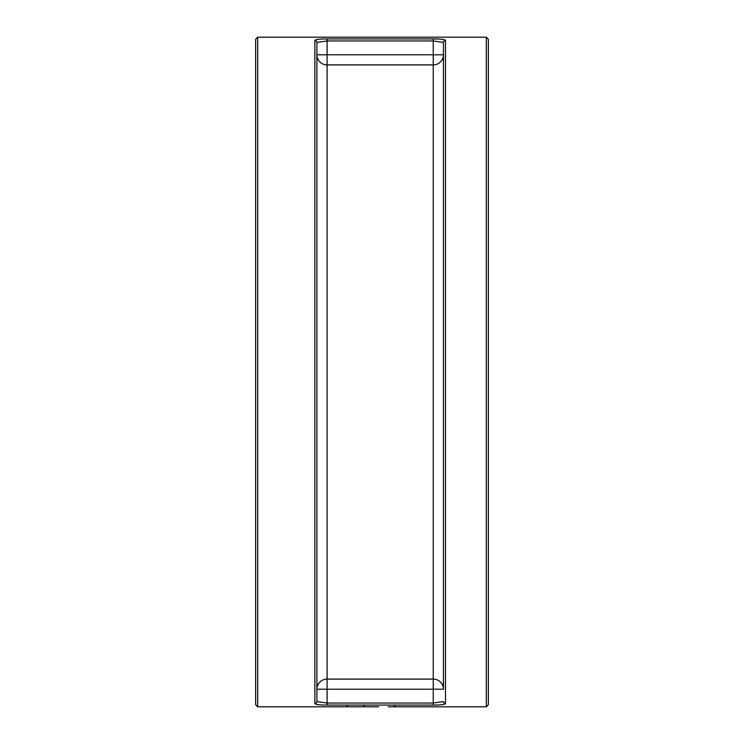 <?xml version="1.0" encoding="UTF-8"?>
<svg xmlns="http://www.w3.org/2000/svg" width="744" height="744" viewBox="0 0 744 744"><rect width="100%" height="100%" fill="white"/><g stroke="black" fill="none" stroke-linecap="round" stroke-linejoin="round"><path stroke-width="1.12" d="M486.325 37.2L486.325 706.8L488.362 704.754L488.362 39.246L486.325 37.2L385.978 37.2M255.638 698.365L255.638 372L255.638 704.754L257.675 706.8L257.675 37.2L255.638 39.246L255.638 372M382.063 37.2L359.836 37.2M355.502 37.2L257.675 37.2M327.09 705.08L433.241 705.08C440.699 705.052 444.782 704.559 445.489 703.591A2.046 2.018 180 0 1 443.452 701.573L433.241 703.052L327.09 703.052L316.879 701.573L316.879 42.427A2.046 2.018 180 0 0 314.842 40.409L314.842 703.591C315.549 704.559 319.632 705.052 327.09 705.08L327.09 679.095A10.211 10.1 0 0 0 316.879 689.204L316.879 701.573A2.046 2.018 -0 0 1 314.842 703.591M445.489 703.591L445.489 40.409C444.782 39.441 440.699 38.948 433.241 38.921L327.09 38.921C319.632 38.948 315.549 39.441 314.842 40.409M445.489 40.409A2.046 2.018 180 0 0 443.452 42.427L443.452 689.204A10.211 10.1 0 0 0 433.241 679.095L433.241 689.204L443.452 689.204M433.241 38.921L433.241 40.948L443.452 42.427L443.452 54.796L433.241 54.796L433.241 64.905A10.211 10.1 180 0 0 443.452 54.796L443.452 42.427M316.879 42.427L327.09 40.948L433.241 40.948L433.241 54.796L316.879 54.796L316.879 42.427M316.879 689.204L433.241 689.204L433.241 705.08M316.879 54.796A10.211 10.1 180 0 0 327.09 64.905L327.09 38.921M346.992 705.777L348.015 706.8L362.784 706.8M356.348 706.8L351.289 706.8M388.191 706.8L486.325 706.8M393.948 37.2L378.631 37.2M363.323 37.2L348.015 37.2M327.09 679.095L327.09 64.905L433.241 64.905L433.241 679.095L327.09 679.095M257.675 706.8L350.564 706.8M364.346 705.777L363.323 706.8L378.631 706.8M394.971 705.777L393.948 706.8"/></g></svg>
